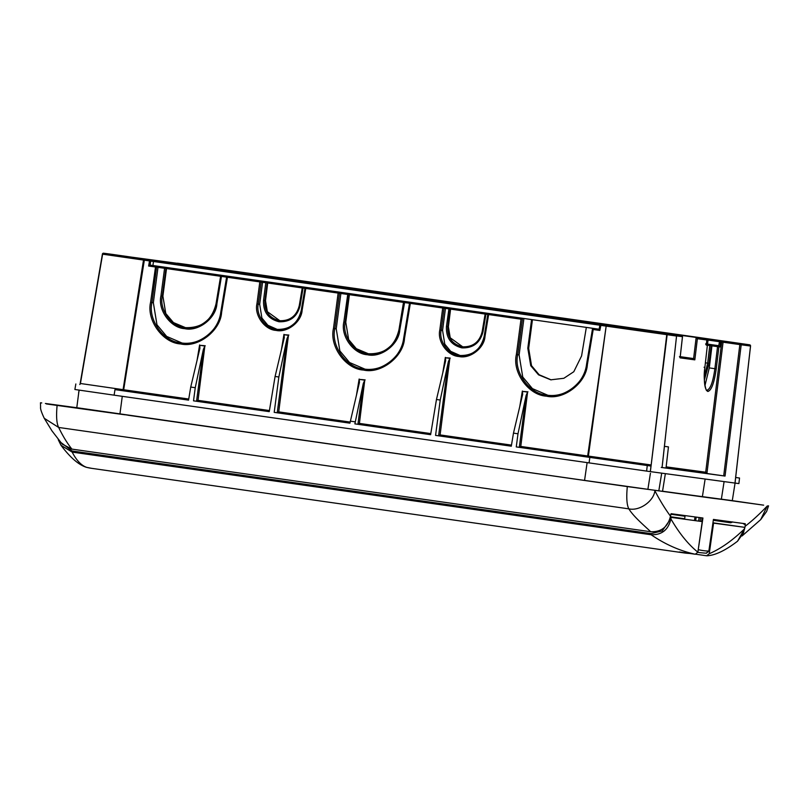 <?xml version="1.0" encoding="UTF-8"?>
<svg xmlns="http://www.w3.org/2000/svg" width="809" height="809" viewBox="0 0 809 809"><rect width="100%" height="100%" fill="white"/><g stroke="black" fill="none" stroke-linecap="round" stroke-linejoin="round"><path stroke-width="1.21" d="M194.797 265.777L194.918 265.706A1.122 1.082 97.7 0 1 194.918 265.706A1.122 1.122 0 0 0 194.453 265.736A1.122 1.082 97.7 0 1 194.908 265.706L196.021 265.848A1.122 1.082 97.7 0 1 196.031 265.858A1.122 1.082 97.7 0 1 196.021 265.848L132.443 257.252A1.122 1.082 -82.3 0 0 132.423 257.252L133.546 257.404A1.122 1.082 -82.3 0 0 133.536 257.404L159.575 261.014M194.281 265.706L195.778 265.817A1.122 0.961 -81.7 0 0 195.687 265.807M547.804 395.237L532.423 388.623L522.745 377.024L519.115 354.929L516.364 354.524L521.016 319.191L488.636 314.559L484.995 336.463C484.288 348.123 469.958 359.135 458.946 356.506C447.61 355.95 437.093 341.388 439.813 330.011L442.705 308.007L410.325 303.385L404.48 338.556C403.367 356.87 380.857 374.193 363.534 370.047C345.736 369.177 329.202 346.282 333.48 328.414L338.132 293.08L305.751 288.449L302.111 310.353C301.403 322.012 287.074 333.025 276.051 330.396C264.725 329.839 254.208 315.277 256.928 303.901L259.82 281.896L227.44 277.275L221.595 312.446C220.483 330.76 197.972 348.082 180.65 343.936C162.852 343.067 146.318 320.172 150.595 302.303L151.94 302.515C147.784 319.838 163.812 342.045 181.074 342.895L181.327 342.925C199.55 345.888 218.41 331.265 220.756 312.335L226.601 277.153L220.786 312.345C219.714 330.112 197.871 346.909 181.074 342.895M184.644 328.646C170.618 327.958 157.593 309.938 160.951 295.861L162.296 296.064C159.049 309.594 171.569 326.947 185.059 327.605L185.261 327.635C201.724 328.221 211.988 320.253 216.054 303.729L220.614 276.284L216.094 303.739C215.245 317.624 198.185 330.739 185.059 327.605L184.644 328.646C198.286 331.912 216.023 318.271 216.893 303.84L216.094 303.739L216.893 303.84L221.454 276.405L165.926 268.487L162.296 296.064L162.892 296.134L166.523 268.568M256.928 303.901L258.273 304.113C255.674 314.944 265.686 328.818 276.476 329.354L276.638 329.374C289.804 329.839 298.015 323.469 301.272 310.241L304.942 288.348L301.302 310.262C300.624 321.365 286.973 331.862 276.476 329.354L276.051 330.396M304.912 288.317L303.051 288.055L300.139 305.539C297.277 316.734 290.249 322.134 279.054 321.76C268.204 318.989 263.046 311.839 263.562 300.311L264.907 300.523C264.412 311.374 269.266 318.099 279.479 320.708L279.601 320.728C290.128 321.102 296.691 316.006 299.3 305.428L302.242 287.943A1.122 1.082 97.7 0 1 303.466 287.013L412.408 302.566M333.48 328.414L334.825 328.626C330.669 345.949 346.697 368.156 363.959 369.005L364.212 369.035C382.435 371.998 401.304 357.376 403.64 338.445L409.516 303.274L403.539 302.414A1.122 1.082 97.7 0 1 404.763 301.474L399.788 329.951L398.979 329.85C398.139 343.734 381.069 356.85 367.953 353.715L368.146 353.745C384.609 354.332 394.873 346.363 398.948 329.839L403.499 302.394L349.407 294.678L348.76 293.475M345.19 322.174C341.944 335.705 354.463 353.058 367.953 353.715L367.529 354.757C353.503 354.069 340.478 336.038 343.845 321.962L345.777 322.245L349.407 294.678L348.81 294.597L345.19 322.174M439.813 330.011L441.158 330.224C438.559 341.054 448.57 354.929 459.36 355.464L459.522 355.485C472.689 355.95 480.9 349.579 484.156 336.352L487.797 314.448L484.187 336.352M521.016 319.191L522.503 318.291L517.709 354.736C513.553 372.059 529.582 394.266 546.854 395.116L547.096 395.146C565.329 398.109 584.189 383.486 586.525 364.556L592.582 328.302L593.209 329.496L587.364 364.667C586.262 382.981 563.742 400.303 546.429 396.157C528.621 395.288 512.087 372.393 516.364 354.524M490.739 313.75L489.061 313.518L488.636 314.559L485.936 314.165L483.024 331.65C480.172 342.844 473.134 348.244 461.939 347.87C451.088 345.099 445.931 337.95 446.457 326.421L447.792 326.634C447.296 337.484 452.15 344.209 462.364 346.818L462.485 346.839C473.012 347.213 479.585 342.116 482.184 331.538L485.127 314.054A1.122 1.082 97.7 0 1 486.351 313.123L523.908 318.483L519.115 354.929M658.819 332.408L675.606 334.805L658.819 332.408M723.701 475.884L706.914 473.487L723.064 342.197L723.489 341.155L740.265 343.552L739.841 344.594L741.196 344.786L725.046 476.066L723.701 475.884L739.841 344.594L708.057 340.073L707.41 338.87L720.789 340.771A1.122 1.082 97.7 0 1 721.719 342.005L705.701 472.213L706.884 473.477L666.019 467.956M707.835 391.475A1.122 1.082 -82.3 0 0 706.914 390.241L706.914 390.241C710.342 389.26 713.002 382.081 714.893 368.702L716.238 368.874C714.236 382.91 711.435 390.444 707.835 391.475C704.588 389.523 703.597 381.474 704.882 367.337L707.359 345.271L706.277 345.119L706.884 339.992L697.378 338.718L696.195 337.444L705.923 338.759L693.657 337.009L707.41 338.87M704.073 367.235L704.882 367.337L707.39 345.271A1.122 1.122 0 0 0 706.429 344.037L706.429 344.037A1.122 1.082 97.7 0 1 707.359 345.271L707.359 345.261M442.523 301.282L410.214 296.681L442.523 301.282M341.732 287.074L294.243 280.349L341.732 287.074M617.136 326.391L569.647 319.666L617.136 326.391M462.799 304.356L511.379 311.232L462.799 304.356M187.395 265.039L235.975 271.915L187.395 265.039M235.581 271.561L283.433 278.336L235.581 271.561M510.408 310.798L558.989 317.674L510.408 310.798M680.258 356.678L693.606 358.579L696.165 337.444L667.112 333.399L681.775 335.492L682.523 336.433L680.147 357.598L679.429 356.668M666.929 333.318L674.403 334.39L666.929 333.318M178.951 263.653L186.414 264.715L178.951 263.653M664.745 332.833L617.257 326.108L664.745 332.833M388.765 293.434L341.995 286.811L388.765 293.434M735.644 476.4L735.846 477.532L739.527 478.028L735.765 477.482M80.081 384.245L102.622 254.178A1.122 0.87 98.2 0 1 103.633 253.217L112.957 254.471A1.122 1.122 0 0 0 112.957 254.471A1.122 1.082 -82.3 0 0 112.947 254.471A1.122 1.082 -82.3 0 0 112.957 254.471L606.315 325.056L588.386 456.084L651.114 464.963L650.679 466.014L516.263 446.912L519.297 447.326L526.123 395.419L527.599 392.092L522.594 391.374L522.533 394.913L513.472 433.128L511.298 446.204L435.576 435.394L438.609 435.808L448.358 361.684L449.844 358.357L445.587 357.75L445.526 361.279L436.466 399.504L430.621 434.686L354.888 423.876L357.922 424.29L363.292 383.486L364.768 380.159L359.388 379.391L359.327 382.92L349.933 423.168L274.2 412.357L277.234 412.772L286.993 338.647L288.469 335.32L284.212 334.714L284.151 338.243L275.09 376.468L269.245 411.65L193.523 400.839L196.557 401.254L203.383 349.346L204.859 346.019L199.853 345.301L199.793 348.831L190.732 387.056L188.558 400.131L114.989 389.625L114.109 395.166L650.365 471.627L666.758 334.714L666.272 333.541L667.142 334.764L650.365 471.627M122.068 390.616L122.594 390.696A1.122 0.607 98.2 0 0 123.352 389.695L123.079 389.655A1.122 0.87 98.2 0 1 122.068 390.616L114.989 389.625M75.834 383.972L74.883 389.493L114.109 395.166M589.832 457.419L589.063 462.97M647.271 465.549L646.603 471.111M735.027 483.074L738.89 483.59L739.527 478.028M526.123 395.419L517.993 433.776L516.263 446.912M448.358 361.684L440.227 400.04L435.576 435.394M363.292 383.486L354.888 423.876M286.993 338.647L278.852 377.004L274.2 412.357M203.383 349.346L195.252 387.703L193.523 400.839M513.472 433.128L517.993 433.776M522.705 394.084L522.533 394.913M436.466 399.504L440.227 400.04M445.688 360.45L445.526 361.279M190.732 387.056L195.252 387.703M199.965 348.001L199.793 348.831M275.09 376.468L278.852 377.004M284.323 337.414L284.151 338.243M350.267 421.145L355.161 421.843M359.499 382.091L359.327 382.92M306.975 282.058L237.846 272.188L306.975 282.058M308.856 282.321L344.037 287.387L308.856 282.321M354.443 288.479L285.314 278.609L354.443 288.479M356.597 288.783L391.05 293.738L356.597 288.783M257.282 274.716L234.388 271.399L257.282 274.716M271.268 276.708L340.124 286.538L271.268 276.708M390.616 294.041L384.113 293.141L390.616 294.041M417.009 297.833L420.306 298.278L417.009 297.833M186.859 264.968L221.363 269.943L186.859 264.968M223.244 270.216L292.373 280.076L223.244 270.216M544.376 315.702L509.205 310.636L544.376 315.702M546.257 315.975L615.386 325.835L546.257 315.975M631.869 328.08L667.051 333.146L631.869 328.08M629.989 327.817L560.87 317.947L629.989 327.817M513.26 311.505L582.379 321.375L513.26 311.505M498.647 309.534L567.776 319.403L498.647 309.534M462.263 304.285L496.766 309.26L462.263 304.285M618.764 326.624L584.26 321.648L618.764 326.624M721.345 499.315L724.095 481.598L734.997 483.074L750.519 346.04L741.196 344.786A1.122 1.082 97.7 0 0 740.265 343.552L749.599 344.806A1.122 1.122 0 0 1 750.55 346.05L734.946 483.843L732.266 500.791L662.541 491.215M724.095 481.598L661.711 473.154L658.809 490.851L584.563 480.415L76.764 407.837L79.08 390.059M702.404 496.605L705.135 479.029M661.711 473.154L650.749 471.677M725.046 476.066L662.055 467.551L676.557 336.038L599.833 325.238L599.166 329.263L586.333 327.392L581.59 355.92L573.793 371.725L563.843 378.288L550.767 379.815L538.511 374.81L530.744 365.708L527.802 348.244L531.574 319.575L586.333 327.392M651.114 464.963L650.315 471.617M680.248 356.779L693.606 358.579L694.83 359.853L680.086 357.861L682.462 336.696L676.567 335.897M551.202 379.876L539.128 374.739L531.523 365.668L528.671 348.355L532.443 319.697M528.671 348.355L527.802 348.244M368.439 353.786L356.314 348.679L348.669 339.598L345.777 322.245M185.554 327.675L173.429 322.569L165.774 313.488L162.892 296.134M267.708 282.998L267.051 281.805L304.336 287.124L303.476 287.013L303.051 288.055L267.112 282.928L264.907 300.523L265.504 300.604L267.708 283.008M279.904 320.768L267.334 311.667L265.504 300.604M279.054 321.76L279.479 320.708C290.026 321.062 296.64 315.975 299.33 305.438L302.242 287.943M450.593 309.109L449.935 307.916L487.22 313.235L486.361 313.123L485.936 314.165L449.996 309.038L447.792 326.634L448.388 326.715L450.593 309.119M462.788 346.879L450.219 337.778L448.388 326.715M461.939 347.87L462.364 346.818C472.911 347.172 479.535 342.086 482.225 331.548L485.127 314.054M546.854 395.116C563.651 399.13 585.483 382.333 586.565 364.566L587.364 364.667L586.565 364.566L592.572 328.424M531.574 319.575L523.908 318.483M364.92 369.126L349.539 362.513L339.861 350.914L336.231 328.818L334.825 328.626L339.477 293.273A1.122 1.082 -82.3 0 0 338.556 292.029L338.132 293.08L339.477 293.273L340.882 293.465L340.235 292.261M363.959 369.005C380.756 373.02 402.599 356.223 403.671 338.455L409.516 303.274L410.325 303.385L410.75 302.344L449.935 307.916M336.231 328.818L340.882 293.465L348.81 294.597A1.122 1.082 -82.3 0 0 347.89 293.354L343.845 321.962M182.025 343.016L166.644 336.402L156.976 324.803L153.346 302.708L151.94 302.515L156.592 267.162A1.122 1.082 -82.3 0 0 155.662 265.918L229.523 276.456M153.346 302.708L157.998 267.354L148.623 266.019L150.11 265.13L152.941 265.514L153.457 261.489L102.622 254.178L80.425 383.496L123.079 389.655L143.496 260.083A1.122 0.87 98.2 0 1 144.508 259.123L123.676 389.746L188.74 399.029M160.951 295.861L164.581 268.285L157.998 267.354M460.23 355.566L450.724 351.359L444.778 344.128L442.563 330.416L441.158 330.224L444.05 308.209A1.122 1.082 -82.3 0 0 443.13 306.965L442.705 308.007L445.456 308.401L444.808 307.187M458.946 356.506L459.36 355.464C469.867 357.972 483.509 347.476 484.187 336.372L484.995 336.463L484.187 336.372M442.563 330.416L445.456 308.401L449.996 309.038A1.122 1.082 -82.3 0 0 449.076 307.794L446.457 326.421M277.335 329.455L267.84 325.248L261.894 318.018L259.679 304.305L258.273 304.113L261.165 282.098A1.122 1.082 -82.3 0 0 260.245 280.854L267.051 281.805M259.679 304.305L262.571 282.29L261.924 281.077M152.941 265.514L599.176 329.223M148.623 266.019L149.726 259.871A1.122 1.082 97.7 0 1 150.646 261.115L150.11 265.13L155.662 265.918L150.595 302.303M706.439 343.956L707.42 345.2L707.147 347.455M705.418 362.826L709.008 363.312L704.356 380.099M704.305 377.136L707.653 363.15L709.786 345.544L711.131 345.726L709.008 363.312M706.763 343.997L711.313 344.644L711.96 345.837L709.291 367.903L714.893 368.702L717.553 346.646L718.908 346.828L716.238 368.874M709.291 367.903L704.932 385.681M711.313 344.644L718.796 345.706L707.541 344.098L708.057 340.073L706.884 339.922M707.541 344.098L706.439 343.946M647.878 489.374L650.416 473.265M584.563 480.415L587.112 462.687M119.924 414.077L122.27 396.329M79.292 390.09L78.615 392.719M79.039 390.09L78.918 390.818L79.06 390.1M664.422 446.315L668.456 446.902L664.422 446.335M668.456 446.902L666.009 468.057L662.086 467.511M661.246 467.43L662.055 467.551L661.246 467.43M79.788 384.508L80.425 383.496M693.657 337.009L705.923 338.759A1.122 1.082 -82.3 0 1 706.844 339.992L706.277 345.119L705.62 343.926M718.796 345.706L719.99 346.97L718.908 346.828A1.122 1.082 97.7 0 0 717.977 345.595L717.553 346.646L711.131 345.726A1.122 1.082 97.7 0 0 710.211 344.492L709.786 345.544L707.4 345.2M483.024 331.65L482.225 331.548L483.024 331.65M599.196 329.243L599.833 330.436L593.209 329.496M367.529 354.757C381.17 358.023 398.908 344.381 399.788 329.951L398.979 329.85M587.253 457.034L587.971 457.136L587.678 455.983L587.253 457.034L519.297 447.326L520.774 446.437L587.678 455.983L606.315 325.056L675.606 334.805A1.122 1.082 -82.3 0 1 676.526 336.038M404.48 338.556L403.671 338.455L404.48 338.556M527.599 392.092L520.774 446.437M522.594 391.374L527.964 391.819M300.139 305.539L299.33 305.438L300.139 305.539M511.308 446.184L438.609 435.808L440.096 434.918L511.48 445.112M449.844 358.357L440.096 434.918M263.562 300.311L265.767 282.735L267.112 282.928A1.122 1.082 -82.3 0 0 266.191 281.684L265.767 282.735L261.165 282.098L259.82 281.896L260.245 280.854L227.865 276.233A1.122 1.082 -82.3 0 0 226.631 277.153L221.454 276.405L221.878 275.363A1.122 1.082 97.7 0 1 221.878 275.363A1.122 1.122 0 0 0 220.614 276.284M307.855 287.64L306.176 287.407L305.751 288.449L304.912 288.338A1.122 1.122 0 0 1 306.166 287.407A1.122 1.082 -82.3 0 0 304.942 288.338M445.587 357.75L450.198 358.084M302.111 310.353L301.302 310.262L302.111 310.353M430.621 434.666L357.922 424.29L359.408 423.4L430.803 433.594M364.768 380.159L359.408 423.4M359.388 379.391L365.132 379.886M166.523 268.558L165.875 267.364M164.581 268.285L165.926 268.487A1.122 1.082 -82.3 0 0 165.006 267.243L164.581 268.285M227.44 277.275L226.601 277.153A1.122 1.122 0 0 1 227.855 276.233L229.534 276.456L227.865 276.233L227.44 277.275M349.933 423.147L277.244 412.772L278.721 411.882L350.115 422.065M221.595 312.446L220.786 312.345L221.595 312.446M288.469 335.32L278.721 411.882M157.998 267.344L157.34 266.151M284.212 334.714L288.833 335.047M269.245 411.629L196.557 401.254L198.033 400.354L269.427 410.547M204.859 346.019L198.033 400.354M199.853 345.301L205.223 345.746M750.519 346.04A1.122 1.082 -82.3 0 0 749.599 344.806L194.413 265.615M249.051 273.3L703.506 338.162A1.122 1.122 0 0 0 703.506 338.162A1.122 1.082 -82.3 0 0 703.506 338.162L749.599 344.806A1.122 0.87 -81.8 0 1 749.599 344.816M660.134 332.6L681.805 335.502M657.211 332.175L646.047 330.568L659.8 332.428M152.81 260.286L153.457 261.489L599.843 325.218L599.166 329.263M207.185 267.455L181.155 263.845A1.122 1.082 -82.3 0 0 181.145 263.835L181.165 263.845A1.122 1.122 0 0 0 181.155 263.845L171.68 262.561A1.122 1.082 97.7 0 1 171.69 262.561L171.559 262.652M695.689 520.662L696.195 517.103M694.506 520.49L695.002 516.941M711.789 498.162L723.074 499.547M76.774 407.716L45.385 403.479M657.07 490.618L711.799 498.142M579.77 479.727L656.261 490.507M723.883 499.659L762.533 505.008L732.287 500.65M576.544 479.272L353.857 447.478M350.631 447.013L127.933 415.219M124.707 414.764L46.426 403.944M763.635 505.15L762.533 505.008M76.784 407.685L627.309 486.593L732.287 500.64M742.075 535.952L760.682 519.631L766.619 511.47L768.55 505.847L767.245 506.009C759.823 513.846 752.461 520.602 745.16 526.265L745.241 523.736L713.427 519.429L708.876 551.111L706.388 553.225L700.543 552.719A862.758 210.178 -81.9 0 1 697.864 552.264M41.755 402.943L40.48 402.781L40.581 407.22C40.248 408.687 41.471 412.378 44.262 418.304L58.673 427.455C62.799 436.011 67.208 443.231 71.89 449.106L650.669 531.735C645.37 526.528 633.578 516.759 628.846 508.851C626.783 504.988 626.267 497.565 627.309 486.593M57.126 405.188C56.094 416.16 56.6 423.582 58.673 427.455L628.846 508.851C639.292 511.318 653.611 501.398 654.896 490.81C660.033 500.629 665.231 509.083 670.489 516.162L671.116 513.705L702.93 518.013L698.076 550.777M670.489 516.162C667.971 526.922 661.368 532.11 650.669 531.735M71.89 449.106L62.081 444.03M732.549 521.916L730.709 522.776L732.6 522.017M745.16 526.265L744.401 529.531M745.362 524.869L742.874 523.393M658.809 490.82L663.956 491.528M700.098 521.289L700.604 517.699M684.606 519.186L685.112 515.596M698.642 521.087L699.097 517.487M706.136 553.204L708.856 551.101L713.427 519.429M709.23 553.73C720.748 548.755 732.499 540.463 744.482 528.864L744.695 527.337L712.962 522.806L739.578 526.619L712.931 523.008L713.589 523.13L709.23 553.73L706.611 555.773L695.871 554.236M744.725 527.347L743.532 532.818L737.545 541.211C725.4 550.494 715.247 555.348 707.076 555.783L706.611 555.773M684.667 518.771L670.398 516.739L684.667 518.771M744.695 527.337L713.589 523.13M670.297 517.275L702.222 521.593L670.307 517.244M702.222 521.593L697.874 552.193C688.176 544.346 679.186 533.242 670.904 518.913C668.436 529.774 661.843 535.052 651.124 534.749C665.291 544.437 680.005 550.929 695.255 554.236L679.247 551.95A862.758 210.178 98.1 0 0 684.505 552.982A862.758 210.178 98.1 0 0 689.844 553.457M59.967 441.765L72.102 450.977L651.053 533.627L651.124 534.749L72.173 452.1C76.481 460.442 81.345 465.539 86.745 467.38L86.391 467.299C78.675 464.882 70.201 457.54 60.988 445.284L58.278 439.783M670.904 518.913L671.116 517.386M695.255 554.236L697.874 552.193M737.545 541.211L744.482 528.864M651.053 533.627L662.247 530.906L669.013 521.259M72.102 450.977L72.173 452.1L60.988 445.284L58.268 439.762M131.422 257.11A1.122 0.576 98 0 1 131.432 257.11L129.753 256.878L131.432 257.11M722.225 342.065A1.122 0.576 -82 0 0 721.81 340.913L720.789 340.771M188.568 400.111L123.251 390.787L123.352 389.695M122.594 390.696L123.251 390.787M650.679 466.014L588.659 457.227L588.032 456.043M587.971 457.136L588.659 457.227M723.489 341.155L721.81 340.913M197.022 360.531L199.611 344.947M281.38 349.943L283.969 334.35M356.557 394.62L359.145 379.027M442.745 372.979L445.344 357.396M519.762 406.614L522.351 391.02M604.181 324.722L601.097 324.308L599.833 330.436M666.151 466.864L705.701 472.213M718.766 345.696L719.686 340.619A1.122 1.082 97.7 0 1 720.607 341.853L719.99 346.97M697.378 338.718L694.83 359.853M398.979 329.839L403.539 302.414M412.428 302.566L410.75 302.344A1.122 1.082 -82.3 0 0 409.526 303.264A1.122 1.122 0 0 1 410.739 302.344L412.418 302.566M671.935 334.279L672.077 334.188A1.122 1.082 97.7 0 1 672.532 334.37M658.314 332.327A1.122 1.122 0 0 1 658.475 332.357A1.122 1.082 -82.3 0 0 658.314 332.327L646.047 330.568M487.21 313.235L486.351 313.123A1.122 1.082 97.7 0 1 486.361 313.123A1.122 1.122 0 0 0 485.097 314.044M487.797 314.448A1.122 1.122 0 0 1 489.051 313.518A1.122 1.082 -82.3 0 0 487.827 314.448M405.622 301.585L404.763 301.474A1.122 1.122 0 0 0 403.499 302.394M304.326 287.124L303.466 287.013A1.122 1.082 97.7 0 1 303.476 287.013A1.122 1.122 0 0 0 302.212 287.933M220.655 276.284A1.122 1.082 97.7 0 1 221.868 275.363L222.738 275.475M178.071 263.542L156.774 260.549A1.122 1.082 -82.3 0 0 156.764 260.538L147.299 259.264A1.122 1.122 0 0 0 146.844 259.295M186.95 264.482A1.122 1.082 97.7 0 1 186.96 264.482A1.122 1.122 0 0 0 186.95 264.482A1.122 1.082 97.7 0 1 186.95 264.482L177.626 263.218A1.122 1.082 97.7 0 1 177.636 263.218A1.122 1.122 0 0 0 177.07 263.289A1.122 1.082 97.7 0 1 177.626 263.218L177.484 263.34M246.917 272.977A1.122 1.122 0 0 1 246.927 272.977L186.96 264.482M246.927 272.977L252.135 273.715A1.122 1.082 97.7 0 1 252.347 273.766M102.379 254.137A1.122 1.122 0 0 1 103.633 253.217A1.122 1.082 -82.3 0 0 102.409 254.137L80.03 384.326M599.833 325.238A1.122 1.122 0 0 1 601.097 324.308A1.122 1.082 -82.3 0 0 599.874 325.238M670.813 514.221L685.021 516.253M713.326 520.298L730.709 522.776M698.228 549.665L698.491 549.705A860.301 209.582 98.1 0 0 708.856 551.101L708.876 551.111M760.682 519.631L767.245 506.009M701.615 521.512L702.121 517.902M86.745 467.38A862.758 210.178 98.1 0 0 91.741 468.35L684.505 552.982M187.435 264.806L174.056 262.996M706.904 390.231C706.621 393.053 702.667 380.756 704.912 367.337M662.531 491.336L665.362 473.649M675.606 334.805A1.122 1.122 0 0 1 676.557 336.038L662.086 467.551M706.884 339.992A1.122 1.122 0 0 0 705.923 338.759M62.333 444.293L51.928 430.813L44.262 418.304M697.843 552.335L700.543 552.719M86.543 467.339L91.741 468.35"/></g></svg>
